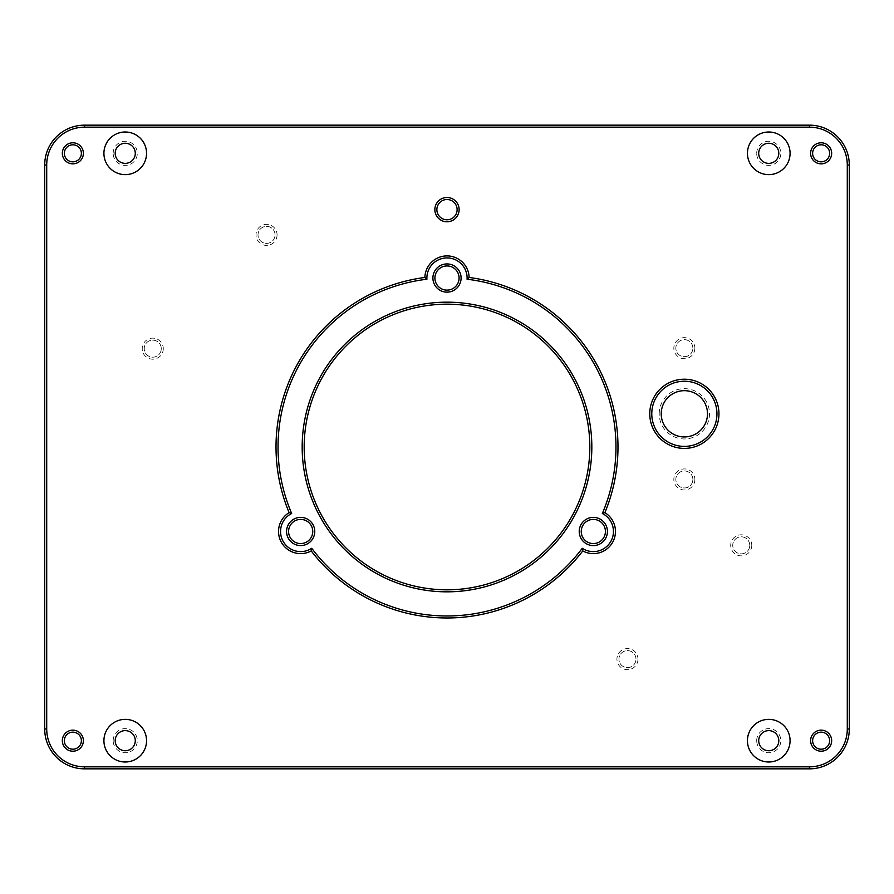 <?xml version="1.0" encoding="UTF-8"?>
<svg xmlns="http://www.w3.org/2000/svg" width="894" height="894" viewBox="0 0 894 894"><rect width="100%" height="100%" fill="white"/><g stroke="black" fill="none" stroke-linecap="round" stroke-linejoin="round"><path stroke-width="0.67" stroke-dasharray="4.47 3.35" d="M582.251 548.279A168.966 168.966 0 0 1 311.749 548.279A20.115 20.115 0 0 1 283.253 541.54A20.115 20.115 0 0 1 291.667 513.491A168.966 168.966 0 0 1 426.919 279.23A20.115 20.115 0 0 1 447 257.919A20.115 20.115 0 0 1 467.081 279.23A168.966 168.966 0 0 1 602.332 513.491A20.115 20.115 0 0 1 610.747 541.54A20.115 20.115 0 0 1 582.251 548.279M312.755 531.483A12.091 12.091 0 0 1 294.629 541.954A12.091 12.091 0 0 1 294.629 521.012A12.091 12.091 0 0 1 312.755 531.483M812.624 740.679A8.515 8.515 0 0 0 825.397 748.054A8.515 8.515 0 0 0 825.397 733.303A8.515 8.515 0 0 0 812.624 740.679M810.612 740.679A10.527 10.527 0 0 1 826.402 731.56A10.527 10.527 0 0 1 826.402 749.798A10.527 10.527 0 0 1 810.612 740.679M809.472 127.171L84.528 127.171A37.816 37.816 0 0 0 46.711 164.988L46.711 729.012A37.816 37.816 0 0 0 84.528 766.828L809.472 766.828A37.816 37.816 0 0 0 847.288 729.012L847.288 164.988A37.816 37.816 0 0 0 809.472 127.171L809.472 125.16A39.828 39.828 0 0 1 849.3 164.988L849.3 729.012A39.828 39.828 0 0 1 809.472 768.84L84.528 768.84A39.828 39.828 0 0 1 44.7 729.012L44.7 164.988A39.828 39.828 0 0 1 84.528 125.16L809.472 125.16M694.884 348.168A10.527 10.527 0 0 1 679.094 357.287A10.527 10.527 0 0 1 679.094 339.061A10.527 10.527 0 0 1 694.884 348.168M62.334 740.679A10.527 10.527 0 0 1 78.124 731.56A10.527 10.527 0 0 1 78.124 749.798A10.527 10.527 0 0 1 62.334 740.679M756.693 740.679A12.069 12.069 0 0 1 774.796 730.23A12.069 12.069 0 0 1 774.796 751.128A12.069 12.069 0 0 1 756.693 740.679M751.776 545.34A10.527 10.527 0 0 1 735.986 554.459A10.527 10.527 0 0 1 735.986 536.221A10.527 10.527 0 0 1 751.776 545.34M659.213 413.81A25.144 25.144 0 0 1 696.929 392.03A25.144 25.144 0 0 1 696.929 435.59A25.144 25.144 0 0 1 659.213 413.81M277.062 234.876A10.527 10.527 0 0 1 261.272 243.995A10.527 10.527 0 0 1 261.272 225.757A10.527 10.527 0 0 1 277.062 234.876M62.334 153.321A10.527 10.527 0 0 1 78.124 144.202A10.527 10.527 0 0 1 78.124 162.44A10.527 10.527 0 0 1 62.334 153.321M810.612 153.321A10.527 10.527 0 0 1 826.402 144.202A10.527 10.527 0 0 1 826.402 162.44A10.527 10.527 0 0 1 810.612 153.321M756.693 153.321A12.069 12.069 0 0 1 774.796 142.872A12.069 12.069 0 0 1 774.796 163.77A12.069 12.069 0 0 1 756.693 153.321M113.169 153.321A12.069 12.069 0 0 1 131.273 142.872A12.069 12.069 0 0 1 131.273 163.77A12.069 12.069 0 0 1 113.169 153.321M163.278 348.66A10.527 10.527 0 0 1 147.488 357.779A10.527 10.527 0 0 1 147.488 339.541A10.527 10.527 0 0 1 163.278 348.66M459.136 209.643A12.136 12.136 0 0 1 440.932 220.159A12.136 12.136 0 0 1 440.932 199.127A12.136 12.136 0 0 1 459.136 209.643M694.884 479.452A10.527 10.527 0 0 1 679.094 488.56A10.527 10.527 0 0 1 679.094 470.333A10.527 10.527 0 0 1 694.884 479.452M637.992 659.124A10.527 10.527 0 0 1 622.202 668.243A10.527 10.527 0 0 1 622.202 650.005A10.527 10.527 0 0 1 637.992 659.124M113.169 740.679A12.069 12.069 0 0 1 131.273 730.23A12.069 12.069 0 0 1 131.273 751.128A12.069 12.069 0 0 1 113.169 740.679M302.172 447A144.828 144.828 0 0 1 519.414 321.572A144.828 144.828 0 0 1 519.414 572.428A144.828 144.828 0 0 1 302.172 447M692.872 348.168A8.515 8.515 0 0 0 680.099 340.793A8.515 8.515 0 0 0 680.099 355.544A8.515 8.515 0 0 0 692.872 348.168A8.515 8.515 0 0 0 680.099 340.793A8.515 8.515 0 0 0 680.099 355.544A8.515 8.515 0 0 0 692.872 348.168M304.183 447A142.816 142.816 0 0 0 518.408 570.685A142.816 142.816 0 0 0 518.408 323.315A142.816 142.816 0 0 0 304.183 447M64.346 740.679A8.515 8.515 0 0 0 77.119 748.054A8.515 8.515 0 0 0 77.119 733.303A8.515 8.515 0 0 0 64.346 740.679M115.181 740.679A10.057 10.057 0 0 0 130.267 749.384A10.057 10.057 0 0 0 130.267 731.974A10.057 10.057 0 0 0 115.181 740.679M758.704 740.679A10.057 10.057 0 0 0 773.791 749.384A10.057 10.057 0 0 0 773.791 731.974A10.057 10.057 0 0 0 758.704 740.679M635.98 659.124A8.515 8.515 0 0 0 623.207 651.748A8.515 8.515 0 0 0 623.207 666.499A8.515 8.515 0 0 0 635.98 659.124A8.515 8.515 0 0 0 623.207 651.748A8.515 8.515 0 0 0 623.207 666.499A8.515 8.515 0 0 0 635.98 659.124M749.764 545.34A8.515 8.515 0 0 0 736.991 537.964A8.515 8.515 0 0 0 736.991 552.716A8.515 8.515 0 0 0 749.764 545.34A8.515 8.515 0 0 0 736.991 537.964A8.515 8.515 0 0 0 736.991 552.716A8.515 8.515 0 0 0 749.764 545.34M692.872 479.452A8.515 8.515 0 0 0 680.099 472.077A8.515 8.515 0 0 0 680.099 486.828A8.515 8.515 0 0 0 692.872 479.452A8.515 8.515 0 0 0 680.099 472.077A8.515 8.515 0 0 0 680.099 486.828A8.515 8.515 0 0 0 692.872 479.452M661.225 413.81A23.132 23.132 0 0 0 695.923 433.847A23.132 23.132 0 0 0 695.923 393.773A23.132 23.132 0 0 0 661.225 413.81M457.125 209.643A10.125 10.125 0 0 0 441.938 200.871A10.125 10.125 0 0 0 441.938 218.415A10.125 10.125 0 0 0 457.125 209.643M275.05 234.876A8.515 8.515 0 0 0 262.277 227.501A8.515 8.515 0 0 0 262.277 242.252A8.515 8.515 0 0 0 275.05 234.876A8.515 8.515 0 0 0 262.277 227.501A8.515 8.515 0 0 0 262.277 242.252A8.515 8.515 0 0 0 275.05 234.876M161.266 348.66A8.515 8.515 0 0 0 148.493 341.284A8.515 8.515 0 0 0 148.493 356.036A8.515 8.515 0 0 0 161.266 348.66A8.515 8.515 0 0 0 148.493 341.284A8.515 8.515 0 0 0 148.493 356.036A8.515 8.515 0 0 0 161.266 348.66M64.346 153.321A8.515 8.515 0 0 0 77.119 160.697A8.515 8.515 0 0 0 77.119 145.945A8.515 8.515 0 0 0 64.346 153.321M115.181 153.321A10.057 10.057 0 0 0 130.267 162.026A10.057 10.057 0 0 0 130.267 144.616A10.057 10.057 0 0 0 115.181 153.321M812.624 153.321A8.515 8.515 0 0 0 825.397 160.697A8.515 8.515 0 0 0 825.397 145.945A8.515 8.515 0 0 0 812.624 153.321M758.704 153.321A10.057 10.057 0 0 0 773.791 162.026A10.057 10.057 0 0 0 773.791 144.616A10.057 10.057 0 0 0 758.704 153.321M459.091 278.034A12.091 12.091 0 0 1 440.954 288.505A12.091 12.091 0 0 1 440.954 267.563A12.091 12.091 0 0 1 459.091 278.034M605.417 531.483A12.091 12.091 0 0 1 587.28 541.954A12.091 12.091 0 0 1 587.28 521.012A12.091 12.091 0 0 1 605.417 531.483M716.943 413.81A32.586 32.586 0 0 1 668.064 442.027A32.586 32.586 0 0 1 668.064 385.593A32.586 32.586 0 0 1 716.943 413.81M84.528 127.171L84.528 125.16M849.3 164.988L847.288 164.988M849.3 729.012L847.288 729.012M809.472 768.84L809.472 766.828M84.528 768.84L84.528 766.828M44.7 729.012L46.711 729.012M44.7 164.988L46.711 164.988"/><path stroke-width="1.34" d="M312.755 531.483A12.091 12.091 0 0 1 294.629 541.954A12.091 12.091 0 0 1 294.629 521.012A12.091 12.091 0 0 1 312.755 531.483M314.766 531.483A14.103 14.103 0 0 0 293.623 519.269A14.103 14.103 0 0 0 293.623 543.697A14.103 14.103 0 0 0 314.766 531.483M461.103 278.034A14.103 14.103 0 0 0 439.949 265.82A14.103 14.103 0 0 0 439.949 290.248A14.103 14.103 0 0 0 461.103 278.034M607.428 531.483A14.103 14.103 0 0 0 586.274 519.269A14.103 14.103 0 0 0 586.274 543.697A14.103 14.103 0 0 0 607.428 531.483M302.172 447A144.828 144.828 0 0 0 519.414 572.428A144.828 144.828 0 0 0 519.414 321.572A144.828 144.828 0 0 0 302.172 447M812.624 740.679A8.515 8.515 0 0 1 825.397 733.303A8.515 8.515 0 0 1 825.397 748.054A8.515 8.515 0 0 1 812.624 740.679M304.183 447A142.816 142.816 0 0 1 518.408 323.315A142.816 142.816 0 0 1 518.408 570.685A142.816 142.816 0 0 1 304.183 447M64.346 740.679A8.515 8.515 0 0 1 77.119 733.303A8.515 8.515 0 0 1 77.119 748.054A8.515 8.515 0 0 1 64.346 740.679M115.181 740.679A10.057 10.057 0 0 1 130.267 731.974A10.057 10.057 0 0 1 130.267 749.384A10.057 10.057 0 0 1 115.181 740.679M758.704 740.679A10.057 10.057 0 0 1 773.791 731.974A10.057 10.057 0 0 1 773.791 749.384A10.057 10.057 0 0 1 758.704 740.679M661.225 413.81A23.132 23.132 0 0 0 695.923 433.847A23.132 23.132 0 0 0 695.923 393.773A23.132 23.132 0 0 0 661.225 413.81M457.125 209.643A10.125 10.125 0 0 1 441.938 218.415A10.125 10.125 0 0 1 441.938 200.871A10.125 10.125 0 0 1 457.125 209.643M64.346 153.321A8.515 8.515 0 0 1 77.119 145.945A8.515 8.515 0 0 1 77.119 160.697A8.515 8.515 0 0 1 64.346 153.321M115.181 153.321A10.057 10.057 0 0 1 130.267 144.616A10.057 10.057 0 0 1 130.267 162.026A10.057 10.057 0 0 1 115.181 153.321M812.624 153.321A8.515 8.515 0 0 1 825.397 145.945A8.515 8.515 0 0 1 825.397 160.697A8.515 8.515 0 0 1 812.624 153.321M758.704 153.321A10.057 10.057 0 0 1 773.791 144.616A10.057 10.057 0 0 1 773.791 162.026A10.057 10.057 0 0 1 758.704 153.321M809.472 768.84A39.828 39.828 0 0 0 849.3 729.012L849.3 164.988A39.828 39.828 0 0 0 809.472 125.16L84.528 125.16A39.828 39.828 0 0 0 44.7 164.988L44.7 729.012A39.828 39.828 0 0 0 84.528 768.84L809.472 768.84L809.472 766.828L84.528 766.828A37.816 37.816 0 0 1 46.711 729.012L46.711 164.988A37.816 37.816 0 0 1 84.528 127.171L809.472 127.171A37.816 37.816 0 0 1 847.288 164.988L847.288 729.012A37.816 37.816 0 0 1 809.472 766.828M810.612 153.321A10.527 10.527 0 0 0 826.402 162.44A10.527 10.527 0 0 0 826.402 144.202A10.527 10.527 0 0 0 810.612 153.321M62.334 153.321A10.527 10.527 0 0 0 78.124 162.44A10.527 10.527 0 0 0 78.124 144.202A10.527 10.527 0 0 0 62.334 153.321M582.765 550.928A22.127 22.127 0 0 0 612.491 542.546A22.127 22.127 0 0 0 604.892 512.62A170.977 170.977 0 0 0 469.115 277.464A22.127 22.127 0 0 0 447 255.907A22.127 22.127 0 0 0 424.885 277.464A170.977 170.977 0 0 0 289.108 512.62A22.127 22.127 0 0 0 281.509 542.546A22.127 22.127 0 0 0 311.235 550.928A170.977 170.977 0 0 0 582.765 550.928L582.251 548.279A168.966 168.966 0 0 1 311.749 548.279A20.115 20.115 0 0 1 283.253 541.54A20.115 20.115 0 0 1 291.667 513.491A168.966 168.966 0 0 1 426.919 279.23A20.115 20.115 0 0 1 447 257.919A20.115 20.115 0 0 1 467.081 279.23A168.966 168.966 0 0 1 602.332 513.491A20.115 20.115 0 0 1 610.747 541.54A20.115 20.115 0 0 1 582.251 548.279M810.612 740.679A10.527 10.527 0 0 0 826.402 749.798A10.527 10.527 0 0 0 826.402 731.56A10.527 10.527 0 0 0 810.612 740.679M747.44 740.679A21.322 21.322 0 0 0 779.423 759.14A21.322 21.322 0 0 0 779.423 722.218A21.322 21.322 0 0 0 747.44 740.679M103.916 153.321A21.322 21.322 0 0 0 135.899 171.782A21.322 21.322 0 0 0 135.899 134.86A21.322 21.322 0 0 0 103.916 153.321M103.916 740.679A21.322 21.322 0 0 0 135.899 759.14A21.322 21.322 0 0 0 135.899 722.218A21.322 21.322 0 0 0 103.916 740.679M747.44 153.321A21.322 21.322 0 0 0 779.423 171.782A21.322 21.322 0 0 0 779.423 134.86A21.322 21.322 0 0 0 747.44 153.321M62.334 740.679A10.527 10.527 0 0 0 78.124 749.798A10.527 10.527 0 0 0 78.124 731.56A10.527 10.527 0 0 0 62.334 740.679M718.955 413.81A34.598 34.598 0 0 0 667.058 383.85A34.598 34.598 0 0 0 667.058 443.77A34.598 34.598 0 0 0 718.955 413.81M459.136 209.643A12.136 12.136 0 0 0 440.932 199.127A12.136 12.136 0 0 0 440.932 220.159A12.136 12.136 0 0 0 459.136 209.643M459.091 278.034A12.091 12.091 0 0 1 440.954 288.505A12.091 12.091 0 0 1 440.954 267.563A12.091 12.091 0 0 1 459.091 278.034M605.417 531.483A12.091 12.091 0 0 1 587.28 541.954A12.091 12.091 0 0 1 587.28 521.012A12.091 12.091 0 0 1 605.417 531.483M424.885 277.464L426.919 279.23M289.108 512.62L291.667 513.491M311.235 550.928L311.749 548.279M604.892 512.62L602.332 513.491M469.115 277.464L467.081 279.23M716.943 413.81A32.586 32.586 0 0 1 668.064 442.027A32.586 32.586 0 0 1 668.064 385.593A32.586 32.586 0 0 1 716.943 413.81M84.528 766.828L84.528 768.84M46.711 729.012L44.7 729.012M46.711 164.988L44.7 164.988M84.528 127.171L84.528 125.16M809.472 127.171L809.472 125.16M847.288 164.988L849.3 164.988M847.288 729.012L849.3 729.012"/></g></svg>
